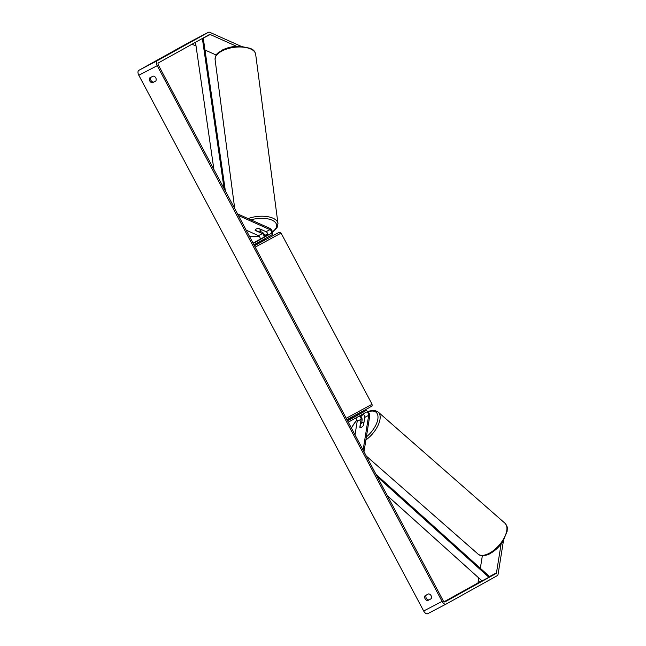 <?xml version="1.0" encoding="UTF-8"?>
<svg xmlns="http://www.w3.org/2000/svg" width="646" height="646" viewBox="0 0 646 646"><rect width="100%" height="100%" fill="white"/><g stroke="black" fill="none" stroke-linecap="round" stroke-linejoin="round"><path stroke-width="0.97" d="M359.822 427.256L359.87 427.297A3.077 1.518 131.2 0 1 359.822 427.256L361.098 419.286A2.156 1.155 62.4 0 0 359.233 416.097M362.737 414.143A2.156 1.155 -117.6 0 1 364.231 415.305A2.156 1.155 -117.6 0 1 364.78 417.364L363.504 425.334A3.077 1.518 131.2 0 1 361.518 427.176A3.077 1.518 131.2 0 1 359.846 427.272M352.127 416.872L352.676 417.736L361.639 412.867A3.69 1.986 -117.6 0 1 361.663 412.851A3.69 1.986 -117.6 0 1 361.687 412.842L365.571 410.816A3.69 1.986 62.4 0 0 365.547 410.824L347.556 420.821M363.997 451.74L369.698 416.202A3.69 1.986 62.4 0 0 368.43 412.205A3.69 1.986 62.4 0 0 365.571 410.816L361.639 412.867M363.117 450.076L368.688 415.321A2.156 1.155 62.4 0 0 367.954 412.988A2.156 1.155 62.4 0 0 366.282 412.172A2.156 1.155 62.4 0 0 366.274 412.18L348.283 422.177M355.017 434.855L357.19 421.329A2.156 1.155 62.4 0 0 355.47 418.188M357.908 414.813L357.957 414.789A3.69 1.986 62.4 0 0 357.957 414.789A3.69 1.986 62.4 0 1 358.425 414.651M352.619 417.623L347.403 420.522M361.631 423.13L362.107 420.166A3.69 1.986 62.4 0 0 360.258 415.523M258.82 228.45A3.077 1.462 172.5 0 0 256.171 229.047A3.077 1.462 172.5 0 0 255.13 230.356A3.077 1.462 172.5 0 0 255.138 230.372L262.373 233.61A2.156 1.155 -117.6 0 1 263.891 235.524A2.156 1.155 -117.6 0 1 263.633 237.389L267.315 235.467A2.156 1.155 62.4 0 0 267.573 233.602A2.156 1.155 62.4 0 0 266.055 231.688L258.82 228.45M237.518 213.866L269.786 228.304A3.69 1.986 -117.6 0 1 272.386 231.583A3.69 1.986 -117.6 0 1 271.942 234.789L253.959 244.786M238.398 215.522L269.963 229.645A2.156 1.155 -117.6 0 1 271.481 231.559A2.156 1.155 -117.6 0 1 271.223 233.424L253.232 243.421M246.183 230.154L258.465 235.653A2.156 1.155 -117.6 0 1 259.983 237.566A2.156 1.155 -117.6 0 1 259.724 239.432L253.079 243.122M259.603 231.106L262.195 232.269A3.69 1.986 -117.6 0 1 265.054 236.727M261.234 229.75L258.36 228.466A3.077 1.462 172.5 0 0 256.171 229.047A3.077 1.462 172.5 0 0 255.138 230.146L258.012 231.438A3.077 1.462 172.5 0 0 260.193 230.848A3.077 1.462 172.5 0 0 261.234 229.75L261.202 229.516M153.183 76.107A3.077 2.592 60.9 0 1 155.775 77.875A3.077 2.592 60.9 0 1 155.783 81L152.391 82.769A3.077 2.592 60.9 0 1 149.799 81A3.077 2.592 60.9 0 1 149.791 77.875L153.183 76.107M431.092 595.677A3.077 2.592 -119.1 0 0 428.5 593.908L425.108 595.677A3.077 2.592 -119.1 0 0 425.116 598.802A3.077 2.592 -119.1 0 0 427.709 600.562L431.1 598.794A3.077 2.592 -119.1 0 0 431.092 595.677M426.231 595.087A3.077 2.592 -119.1 0 0 426.287 598.188A3.077 2.592 -119.1 0 0 428.871 599.924L431.132 598.737M501.094 544.021L496.467 572.905A1.849 0.993 -117.6 0 1 496.12 573.478L444.965 601.902A1.849 0.993 -117.6 0 1 444.949 601.91A1.849 0.993 -117.6 0 1 443.229 600.756L158.375 65.028A1.849 0.993 -117.6 0 1 158.375 62.912L209.538 34.488A1.849 0.993 -117.6 0 1 209.554 34.48A1.849 0.993 -117.6 0 1 210.192 34.504L236.541 46.294M155.815 80.944L153.554 82.123A3.077 2.592 60.9 0 1 150.97 80.395A3.077 2.592 60.9 0 1 150.914 77.294M503.484 540.589L498.074 574.318A4.304 2.318 -117.6 0 1 497.275 575.651L446.12 604.075A4.304 2.318 -117.6 0 1 442.074 601.394L157.22 65.674A4.304 2.318 -117.6 0 1 157.22 60.74L208.383 32.316A4.304 2.318 -117.6 0 1 208.408 32.3A4.304 2.318 -117.6 0 1 209.91 32.357L240.934 46.237M446.063 604.107L427.717 613.684A4.304 2.318 -117.6 0 1 427.684 613.7A4.304 2.318 -117.6 0 1 423.671 611.003L138.817 75.275A4.304 2.318 -117.6 0 1 138.817 70.349L189.981 41.925A4.304 2.318 -117.6 0 1 190.005 41.909A4.304 2.318 -117.6 0 1 190.037 41.893M192.024 44.219L196.037 46.019M204.976 50.017L216.273 55.063M478.791 577.976L478.056 582.514A1.849 0.993 -117.6 0 1 477.717 583.088L444.101 601.765M482.368 555.641L480.341 568.286M446.12 604.075A4.304 2.318 -117.6 0 1 446.087 604.091L427.684 613.7M428.871 599.924L427.709 600.562M153.554 82.123L152.391 82.769M363.738 422.541L363.23 425.706A3.077 1.518 131.2 0 1 361.518 427.176A3.077 1.518 131.2 0 1 360.008 427.386L360.516 424.22A3.077 1.518 131.2 0 1 362.228 422.742A3.077 1.518 131.2 0 1 363.738 422.541L363.924 422.702M357.965 414.91L355.898 416.048M264.416 238.972L262.349 240.118M264.577 239.109L265.005 239.916L259.571 242.807L259.175 241.887M260.411 239.19L263.633 237.502L260.411 239.19M264.497 239.133L262.438 240.28M387.366 495.7L482.021 580.883L488.925 577.282L377.361 476.877M488.925 577.282L489.119 576.192L376.069 474.447M202.368 38.469L224.089 188.608M195.496 42.289L213.891 169.43M202.537 38.38L203.345 38.72L225.381 191.038M364.78 417.364L368.688 415.321M357.19 421.329L361.098 419.286M266.055 231.688L269.963 229.645M267.315 235.467L271.223 233.424M259.724 239.432L263.633 237.389M258.465 235.653L262.373 233.61M221.998 50.977A20.462 9.698 -7.5 0 1 243.195 47.158A20.462 9.698 -7.5 0 1 255.663 54.296C253.983 49.193 252.852 50.105 250.648 48.41L239.932 46.205C233.384 46.173 227.505 47.457 222.289 50.065C218.405 53.085 215.691 52.681 215.094 59.642A20.462 9.698 -7.5 0 1 221.998 50.977M272.531 232.084L277.094 227.602L277.974 223.516A20.462 9.698 172.5 0 0 248.048 218.574M250.898 219.85A18.92 8.971 -7.5 0 1 273.016 220.641A18.92 8.971 -7.5 0 1 272.442 231.752M267.71 234.223A18.92 8.971 -7.5 0 1 264.69 235.257M259.345 236.388A18.92 8.971 -7.5 0 1 249.542 236.476M138.817 75.275L157.22 65.674M423.671 611.003L442.074 601.394M202.674 38.437L210.192 34.504M477.717 583.088L481.989 580.851M488.933 577.225L496.12 573.478M478.056 582.514L481.714 580.609M489.014 576.797L496.467 572.905M138.817 70.349L157.22 60.74M189.981 41.925L208.383 32.316M477.975 553.993A20.462 10.094 -48.8 0 0 489.103 553.347A20.462 10.094 -48.8 0 0 504.195 537.868A20.462 10.094 -48.8 0 0 504.962 523.22C508.459 527.669 507.013 528.194 507.183 531.165L503.016 541.332C499.406 546.75 495.07 550.836 489.991 553.598C487.036 555.81 479.332 556.384 477.975 553.993L366.29 456.052M363.399 414.401A18.92 9.335 -48.8 0 0 360.912 416.266M357.004 420.013A18.92 9.335 -48.8 0 0 351.456 428.153M504.962 523.22L378.185 412.051A20.462 10.094 131.2 0 1 365.886 439.958M366.371 436.906A18.92 9.335 -48.8 0 0 377.967 417.986A18.92 9.335 -48.8 0 0 368.172 411.89M346.199 418.269L372.08 404.267C371.426 407.012 374.187 404.444 368.914 407.828L346.918 419.609L368.882 407.844M254.467 245.746L278.345 232.754L279.839 232.302L281.083 233.117L255.202 247.119M259.474 242.613L254.282 245.399L259.474 242.613M277.974 223.516L255.663 54.296M234.732 208.634L215.094 59.642M249.671 236.727L259.466 236.557M264.755 235.443L267.735 234.458M190.005 41.909L208.408 32.3M351.311 427.886L356.923 419.803M360.775 416.089L363.165 414.264M378.185 412.051L375.374 410.622L370.021 410.88L367.913 411.615M281.083 233.117L372.08 404.267M357.561 413.981L357.884 414.603"/></g></svg>
